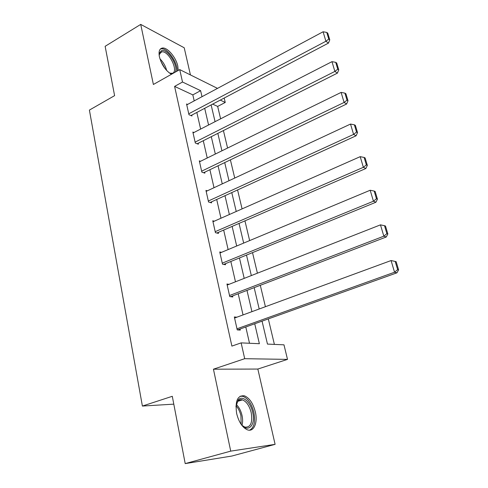 <?xml version="1.0" encoding="UTF-8"?>
<svg xmlns="http://www.w3.org/2000/svg" width="488" height="488" viewBox="0 0 488 488"><rect width="100%" height="100%" fill="white"/><g stroke="black" fill="none" stroke-linecap="round" stroke-linejoin="round"><path stroke-width="0.73" d="M255.346 411.939C253.119 403.356 249.49 397.988 244.451 395.823C237.552 395.14 234.954 401.045 236.649 413.525C238.827 422.114 242.408 427.543 247.398 429.818C253.858 432.368 257.945 422.657 255.346 411.939M178.211 70.461L177.797 66.081C176.095 57.669 167.774 47.574 162.736 47.995C159.527 48.373 158.423 51.325 159.424 56.864C161.687 64.916 165.682 70.73 171.422 74.292M262.056 321.141L267.461 344.083L283.979 344.833L287.505 359.388L244.695 358.692L241.139 342.881L259.372 343.711L254.736 323.764M257.841 369.05L213.445 369.196L230.726 451.132L185.208 463.6L231.837 456.042L275.098 444.348L257.841 369.05L287.505 359.388M190.436 74.926L184.214 47.781L140.715 24.4L153.391 84.479L179.724 69.601L217.508 88.389M224.169 98.045L225.243 102.468L220.277 100.095M220.613 118.816L217.66 106.439L225.243 102.468M274.39 344.4L268.315 318.896M265.411 306.714L260.305 285.297M257.414 273.182L252.516 252.631M249.642 240.59L244.939 220.857M242.085 208.888L237.571 189.942M234.734 178.053L230.397 159.857M227.579 148.041L223.412 130.558M230.726 451.132L275.098 444.348M185.208 463.6L172.294 396.299L142.392 406.059L89.402 110.087L114.601 95.642L105.133 46.311L140.715 24.4M142.392 406.059L173.801 404.149M217.66 106.439L212.658 104.109M194.2 100.882L192.833 94.886L174.6 86.407L231.891 346.102L241.139 342.881M249.502 343.265L245.787 326.966M243.036 314.931L238.211 293.77M235.478 281.796L230.842 261.483M228.128 249.575L223.675 230.061M220.972 218.227L216.696 199.482M214.012 187.715L209.901 169.708M207.235 158.008L203.282 140.703M200.629 129.076L196.835 112.441M187.575 104.438L186.562 103.987L188.96 114.692L191.991 115.992L191.79 115.101M193.968 132.498L192.858 132.047L195.322 143.039L198.36 144.204L198.152 143.289M200.544 161.284L199.317 160.851L201.849 172.13L204.887 173.155L204.679 172.215M207.315 190.839L205.948 190.411L208.547 201.995L211.591 202.88L211.377 201.916M214.305 221.174L212.762 220.771L215.428 232.672L218.478 233.398L218.258 232.41M221.534 252.333L219.752 251.96L222.498 264.185L225.554 264.752L225.322 263.733M229.031 284.327L226.944 284.016L229.763 296.582L232.819 296.972L232.587 295.929M236.857 317.2L234.338 316.968L237.235 329.888L240.291 330.095L240.047 329.022M213.445 369.196L244.695 358.692M174.6 86.407L182.512 82.021L179.724 69.601M211.127 104.914L215.068 121.664M217.831 133.376L221.936 150.804M224.712 162.589L228.982 180.731M231.776 192.589L236.229 211.481M239.035 223.412L243.671 243.085M246.501 255.084L251.326 275.574M254.169 287.652L259.195 308.995M202.008 96.697L200.611 90.677L182.512 82.021M251.93 311.661L246.989 290.403M244.195 278.374L239.456 257.963M236.68 246.001L232.129 226.401M229.366 214.513L224.992 195.688M222.254 183.872L218.051 165.792M215.324 154.043L211.292 136.671M208.577 124.995L204.698 108.299M192.833 94.886L200.611 90.677M186.758 104.871L323.093 31.769L325.911 41.254L328.473 43.097L329.766 39.809L327.784 33.184L326.765 32.428L328.747 39.064L329.766 39.809M190.948 115.546L328.473 43.097M188.758 113.796L325.911 41.254L328.747 39.064M326.765 32.428L323.093 31.769M172.081 73.92L169.141 72.81M159.179 55.498L159.424 53.149L161.498 50.654C167.329 48.129 178.748 66.063 175.265 72.12M169.757 73.163L172.471 73.285C178.858 71.37 169.061 51.075 162.077 51.789L161.223 51.935L159.186 54.784M176.985 71.15C177.998 63.105 167.805 48.129 161.613 48.763L160.369 49.02M235.93 406.754L238.077 400.148C242.103 394.621 250.564 401.905 252.705 412.464C256.035 425.579 247.507 433.863 240.56 423.444M242.371 425.615L244.836 427.085C250.576 427.616 252.711 422.846 251.235 412.775C249.459 405.912 246.556 401.612 242.518 399.873C240.608 399.294 238.992 399.794 237.674 401.386L236.351 403.948M249.649 430.178C254.169 427.616 255.572 421.681 253.864 412.36C251.662 403.844 248.056 398.513 243.042 396.366L240.151 396.195M193.059 132.962L331.974 61.659L334.872 71.419L337.415 73.115L338.757 69.857L336.72 63.043L335.707 62.342L337.745 69.174L338.757 69.857M197.213 143.765L337.415 73.115M195.115 142.118L334.872 71.419L337.745 69.174M335.707 62.342L331.974 61.659M199.525 161.784L341.112 92.409L344.095 102.456L346.626 103.993L348.011 100.778L345.913 93.763L344.9 93.129L347.005 100.156L348.011 100.778M203.618 172.728L346.626 103.993M201.636 171.184L344.095 102.456L347.005 100.156M344.9 93.129L341.112 92.409M206.162 191.375L350.518 124.062L353.593 134.407L356.1 135.78L357.533 132.608L355.374 125.386L354.373 124.812L356.533 132.047L357.533 132.608M210.169 202.465L356.1 135.78M208.327 201.025L353.593 134.407L356.533 132.047M354.373 124.812L350.518 124.062M212.981 221.759L360.205 156.66L363.371 167.317L365.86 168.512L367.342 165.383L365.115 157.941L364.121 157.441L366.348 164.895L367.342 165.383M216.861 233.014L365.86 168.512M215.202 231.672L363.371 167.317L366.348 164.895M364.121 157.441L360.205 156.66M219.984 252.979L370.185 190.241L373.448 201.221L375.912 202.233L377.444 199.153L375.15 191.485L374.168 191.058L376.462 198.738L377.444 199.153M223.681 264.404L375.912 202.233M222.266 263.16L373.448 201.221L376.462 198.738M374.168 191.058L370.185 190.241M227.182 285.059L380.469 224.858L383.836 236.174L386.27 236.985L387.856 233.959L385.496 226.054L384.52 225.706L386.886 233.63L387.856 233.959M230.598 296.686L386.27 236.985M229.531 295.527L383.836 236.174L386.886 233.63M384.52 225.706L380.469 224.858M234.576 318.036L391.077 260.549L394.548 272.225L396.951 272.822L398.598 269.852L396.158 261.702L395.195 261.44L397.641 269.608L398.598 269.852M237.571 329.912L396.951 272.822M236.991 328.802L394.548 272.225L397.641 269.608M395.195 261.44L391.077 260.549M159.948 58.847C163.285 62.11 165.517 65.99 166.652 70.486M165.09 68.637L160.772 61.134M236.241 404.448C238.992 407.041 240.926 410.725 242.042 415.501C242.817 419.161 242.804 422.413 242.017 425.249M241.145 424.231L240.938 415.782C239.98 411.646 238.345 408.31 236.027 405.772M162.736 47.995L161.412 48.776M159.301 54.247L159.424 53.149M159.759 53.143L162.077 51.789M237.674 401.386L238.077 400.148M237.699 401.356L242.518 399.873"/></g></svg>
